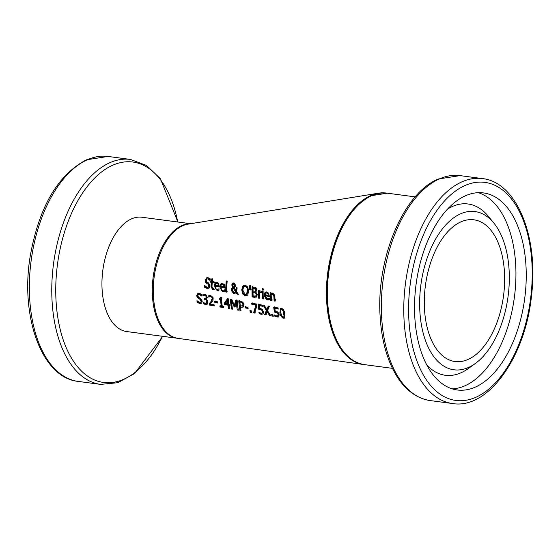<?xml version="1.0" encoding="UTF-8"?>
<svg xmlns="http://www.w3.org/2000/svg" width="560" height="560" viewBox="0 0 560 560"><rect width="100%" height="100%" fill="white"/><g stroke="black" fill="none" stroke-linecap="round" stroke-linejoin="round"><path stroke-width="0.84" d="M278.04 314.258L277.34 312.809L274.414 312.095A77.56 42.735 -82.4 0 1 273.7 307.146L278.054 307.923A78.274 43.127 97.6 0 0 278.208 309.057L274.869 308.462A77.728 42.833 97.6 0 0 275.24 311.024L277.9 312.018L279.125 314.454L278.873 316.589L278.25 317.086L274.883 316.274A77.504 42.707 -82.4 0 1 274.617 314.944L276.885 316.085L277.928 315.714L278.04 314.258L278.698 313.964L277.998 312.522L275.079 311.801L274.351 306.859M276.885 316.085L278.593 315.42L278.698 313.964M209.223 288.015L207.172 288.561L204.652 287.259A66.206 36.477 -82.4 0 1 204.729 285.523L207.13 287.35L208.439 287.133L208.929 285.957L208.061 284.165L205.499 282.226L205.163 280.21L206.71 277.781L208.054 277.669L210.238 278.831A67.032 36.939 97.6 0 0 210.077 280.525L207.984 278.915L207.067 278.985L206.241 280.273L207.095 282.128L208.628 283.003L210.007 285.943L209.223 288.015M218.197 289.198L219.016 288.757A68.6 37.8 97.6 0 0 218.988 290.178L216.993 290.444L214.172 285.859L215.089 282.947L216.538 282.142L218.708 283.402L219.205 286.216A68.621 37.814 97.6 0 0 219.177 286.937L215.159 286.146L216.132 288.932L216.993 289.31L219.009 288.834M213.738 289.576L212.646 289.583L211.015 286.72A67.256 37.065 -82.4 0 1 211.267 282.366L210.616 282.233A67.151 37.002 -82.4 0 1 210.7 281.127L211.358 281.26A67.256 37.065 -82.4 0 1 211.575 278.957L212.534 279.16A67.424 37.149 97.6 0 0 212.324 281.456L214.109 281.813A67.725 37.317 97.6 0 0 214.025 282.919L212.24 282.562A67.424 37.149 97.6 0 0 212.016 286.307L212.1 287.847L212.912 288.491L213.759 288.407A67.725 37.317 97.6 0 0 213.738 289.576M223.818 290.283L224.637 289.842A69.538 38.318 97.6 0 0 224.623 291.256L222.628 291.522L219.765 286.958L220.661 284.06L222.096 283.255L224.28 284.508L224.805 287.315A69.559 38.325 97.6 0 0 224.777 288.029L220.759 287.245L221.753 290.017L222.621 290.388L224.637 289.919M232.673 287.434L233.338 287.147L232.4 284.62L233.037 283.045L232.365 283.339L233.926 282.884L235.746 285.446L235.382 286.804L234.15 287.742L235.935 290.598L236.089 287.637L237.111 287.833A71.61 39.459 97.6 0 0 237.09 288.505L236.502 291.473L238.399 294.343L237.055 294.091L235.97 292.432L234.801 293.545L233.618 293.65L231.175 290.171L231.672 288.365L232.673 287.434L231.735 284.914L232.876 282.989M227.164 281.274A69.888 38.514 97.6 0 0 226.737 292.131L225.75 291.942A69.727 38.423 -82.4 0 1 226.191 281.078L227.164 281.274M256.592 296.94L254.366 297.332L252.119 296.912A74.095 40.831 -82.4 0 1 252.112 286.699L256.186 287.917L256.942 289.982L255.836 291.963A74.732 41.181 97.6 0 0 255.836 292.012L257.334 294.819L256.081 297.262M245.238 295.841L242.676 293.986L241.738 289.884L242.788 286.069L243.915 285.229L245.336 285.145L247.765 287.042L248.619 291.2L247.723 294.938L246.799 295.701L245.238 295.841L245.889 295.554L243.327 293.699L242.396 289.59L243.446 285.782L244.118 285.166M262.136 291.228L263.123 291.417A75.95 41.846 97.6 0 0 263.312 298.998L262.318 298.816A75.782 41.762 -82.4 0 1 262.136 291.228M250.803 285.978L250.46 289.961L249.753 289.821L249.655 285.747L250.803 285.978M259.238 292.901A75.299 41.496 97.6 0 0 259.399 298.27L258.405 298.088A75.138 41.405 -82.4 0 1 258.258 290.479L259.245 290.668A75.299 41.496 97.6 0 0 259.238 291.816L260.19 291.102L261.352 291.116A75.656 41.685 97.6 0 0 261.352 292.46L259.917 292.397L259.238 292.901M263.228 288.799A75.957 41.853 97.6 0 0 263.2 290.15L262.087 289.933A75.775 41.755 -82.4 0 1 262.115 288.582L263.228 288.799M214.697 301.287L217.686 301.826A68.306 37.639 97.6 0 0 217.805 303.016L214.809 302.477A67.809 37.366 -82.4 0 1 214.697 301.287M228.886 304.304L229.831 304.472A70.287 38.731 97.6 0 0 229.957 305.522L229.005 305.347A70.126 38.647 97.6 0 0 229.474 308.658L228.445 308.476A69.965 38.549 -82.4 0 1 227.983 305.165L224.483 304.535A69.391 38.234 -82.4 0 1 224.329 303.163L227.437 298.732L228.403 298.907A70.126 38.647 97.6 0 0 228.886 304.304M235.711 300.251L237.167 300.517A71.575 39.438 97.6 0 0 238.343 310.219L237.286 310.03A71.4 39.34 -82.4 0 1 236.229 301.693L234.801 307.027L234.157 306.915L231.49 300.832A70.623 38.913 97.6 0 0 232.491 309.19L231.504 309.015A70.462 38.822 -82.4 0 1 230.412 299.278L231.84 299.544L234.332 305.361L235.711 300.251M240.471 307.125A72.009 39.676 97.6 0 0 241.024 310.688L239.96 310.506A71.834 39.585 -82.4 0 1 238.77 300.811L242.872 302.169L244.048 304.682L243.614 306.705L242.963 307.202L240.471 307.125L243.278 307.027M249.9 310.485L251.181 310.716A73.71 40.614 97.6 0 0 251.503 312.529L250.222 312.305A73.5 40.502 -82.4 0 1 249.9 310.485M247.968 307.279A73.255 40.369 97.6 0 0 248.136 308.448L245.119 307.916A72.765 40.096 -82.4 0 1 244.965 306.74L247.968 307.279M262.234 309.246L263.424 311.703L263.13 313.852L261.345 314.433L259.14 313.537A74.956 41.307 -82.4 0 1 258.895 312.193L261.149 313.348L262.199 312.977L262.332 311.5L261.66 310.044L258.748 309.323A75.012 41.335 -82.4 0 1 258.118 304.339L262.465 305.123A75.719 41.727 97.6 0 0 262.598 306.264L259.266 305.669A75.18 41.426 97.6 0 0 259.588 308.245L262.234 309.246M261.149 313.348L262.857 312.683L262.99 311.213L262.318 309.757L259.406 309.036L258.769 304.052M254.681 313.082L253.54 312.879L255.927 305.067L251.832 304.325A73.962 40.754 -82.4 0 1 251.72 303.177L256.739 304.087A74.781 41.209 97.6 0 0 256.9 305.55L254.681 313.082M271.607 314.293L272.888 314.517A77.231 42.56 97.6 0 0 273.252 316.309L271.964 316.085A77.021 42.441 -82.4 0 1 271.607 314.293M266.294 310.513L263.2 305.256L264.404 305.473L266.784 309.596L268.219 306.159L269.36 306.362L267.519 310.667L270.9 315.903L269.682 315.693L267.029 311.591L265.741 315.007L264.593 314.811L266.294 310.513L266.952 310.219L263.851 304.969M281.631 308.371L283.276 309.337L284.445 311.682L284.942 313.803L284.389 318.171L282.394 317.905L280.385 315.098L279.832 312.914L280.588 308.448L281.631 308.371M378.483 193.186L187.957 224.147A57.652 31.773 97.6 0 0 153.405 296.254A57.652 31.773 97.6 0 0 177.905 338.345L363.412 364.49A86.485 47.656 -82.4 0 1 326.662 301.343A86.485 47.656 -82.4 0 1 378.476 193.193A86.485 47.656 -82.4 0 1 386.855 193.123M197.274 297.577L196.672 295.673L197.89 293.398L199.22 293.286L201.565 294.378A65.695 36.197 97.6 0 0 201.621 295.974L199.318 294.462L198.408 294.525L197.757 295.743L198.863 297.486L200.508 298.305L202.272 301.084L201.768 303.03L199.801 303.534L197.113 302.309A64.862 35.742 -82.4 0 1 196.952 300.678L199.598 302.4L200.648 302.337L201.152 301.728L200.095 299.404L197.274 297.577L197.925 297.29L197.372 294.651L198.233 293.286M205.667 298.424L206.857 297.514L206.458 295.673L205.492 295.183L202.909 295.981A65.905 36.316 -82.4 0 1 202.86 294.56L204.883 294.322L206.549 295.204L207.291 297.836L206.017 299.138A66.395 36.582 97.6 0 0 206.024 299.236L207.137 300.069L207.851 301.987L207.396 304.052L205.548 304.598L203.308 303.611A65.87 36.295 -82.4 0 1 203.154 302.232L205.345 303.464L206.486 303.135L206.766 301.693L206.164 300.181L204.498 299.53A66.136 36.442 -82.4 0 1 204.421 298.431L205.646 298.431L206.269 297.122L205.807 295.96L203.574 295.638L204.197 295.365M207.137 302.848L206.164 303.401L207.137 302.848L207.417 301.406L206.815 299.894L205.149 299.243L205.072 298.144M212.149 298.473L211.694 297.15L210.707 296.569L208.817 297.073A66.885 36.855 -82.4 0 1 208.754 295.645L210.735 295.421L213.143 298.004L212.961 300.503L210.238 304.143L214.137 304.843A67.655 37.282 97.6 0 0 214.284 305.956L209.377 305.081A66.857 36.841 -82.4 0 1 209.209 303.709L210.875 301.707L212.149 298.473L212.8 298.186L212.338 296.863L211.358 296.282L209.524 296.8M219.072 298.522L220.465 298.221L220.619 297.437L221.438 297.591A68.978 38.01 97.6 0 0 221.473 298.249A68.978 38.01 97.6 0 0 222.271 306.425L223.685 306.677A69.209 38.136 97.6 0 0 223.832 307.657L219.947 306.964A68.579 37.786 -82.4 0 1 219.807 305.984L221.249 306.243A68.81 37.919 -82.4 0 1 220.563 299.698L219.135 299.432A68.579 37.786 -82.4 0 1 219.072 298.522M221.27 297.15L220.465 298.221M268.464 298.704L269.248 298.277A76.944 42.399 97.6 0 0 269.325 299.656L266.329 299.572L264.208 295.47L264.915 292.649L266.301 291.872L268.562 293.09L269.262 295.813A76.958 42.406 97.6 0 0 269.283 296.513L265.216 295.75L267.274 298.809L269.843 297.983M270.473 300.321A77.126 42.497 -82.4 0 1 270.431 299.691A77.126 42.497 -82.4 0 1 270.207 292.768L271.194 292.957A77.287 42.588 97.6 0 0 271.201 293.804L272.972 293.076L274.862 296.31A77.889 42.917 97.6 0 0 275.023 299.824A77.889 42.917 97.6 0 0 275.114 301.175L274.113 300.993A77.728 42.833 -82.4 0 1 274.036 299.796A77.728 42.833 -82.4 0 1 273.889 296.716L273.651 294.987L272.727 294.252L271.222 294.882A77.287 42.588 97.6 0 0 271.418 299.719A77.287 42.588 97.6 0 0 271.467 300.503L270.473 300.321L271.117 300.034L270.858 292.481M364.091 364.574A86.485 47.656 -82.4 0 1 363.412 364.49M210.259 296.387L208.873 297.087M278.6 316.883L275.555 315.98L275.45 315.49M277.557 315.791L278.593 315.42M278.152 308.644L274.869 308.462M277.34 312.809L277.998 312.522M274.414 312.095L275.079 311.801M274.883 316.274L275.555 315.98M204.652 287.259L205.317 286.972L205.345 286.244M208.887 288.295L205.317 286.972M208.173 287.294L209.076 286.86L209.587 285.663L208.726 283.871L206.171 281.932L206.003 279.118L207.06 277.669M206.703 283.409L207.368 283.115M205.499 282.226L206.171 281.932M210.168 279.545L208.663 278.621L207.067 278.985M218.267 285.747L218.022 284.102L216.965 283.269L215.775 283.661L215.208 285.145L218.925 285.453L218.687 283.808L217.637 282.975L216.44 283.367M218.099 290.437L218.75 290.15L216.412 289.66L215.579 288.827L214.872 286.832L215.054 284.088L216.265 282.184M219.835 286.643L215.817 285.859L215.159 286.146M218.253 289.17L218.883 288.897M216.902 283.031L215.775 283.661M218.022 284.102L218.687 283.808M214.396 289.289L213.297 289.296L211.673 286.433L211.932 282.072L211.281 281.939L211.379 280.833M211.267 282.366L211.932 282.072M210.616 282.233L211.281 281.939M211.358 281.26L212.03 280.959L212.254 278.663M212.24 282.562L214.69 282.625M223.86 286.839L223.601 285.208L222.537 284.375L221.347 284.767L220.794 286.244L224.518 286.552L224.259 284.914L223.202 284.088L222.012 284.48M223.734 291.515L224.385 291.228L223.279 291.235C221.725 291.361 220.773 289.835 220.43 286.664L220.633 285.194L221.823 283.297M225.435 287.735L221.417 286.951L220.759 287.245M222.474 284.137L221.347 284.767M223.601 285.208L224.259 284.914M223.881 290.255L224.476 289.989M238.084 293.874L236.621 292.138L235.97 292.432M237.055 294.091L237.713 293.804M235.109 293.363L234.269 293.363L231.826 289.877L232.323 288.071L233.338 287.147M235.935 290.598L236.586 290.311L236.705 288.47M233.156 288.029L232.253 290.045L233.884 292.593L235.508 291.739L233.156 288.029L233.814 287.735L236.166 291.452L235.508 291.739M234.724 292.516L236.166 291.452M234.486 286.461L234.724 285.383L233.835 283.759L233.38 283.801L234.5 283.465L235.389 285.089L235.151 286.167L233.674 287.147L235.151 286.167M234.5 283.465L232.75 285.04L233.674 287.147M227.388 291.844L226.401 291.655L226.863 280.784M225.75 291.942L226.401 291.655M256.396 297.087L252.763 296.625L252.777 286.412M252.119 296.912L252.763 296.625M255.591 292.971L253.05 292.222L253.701 291.935L256.242 292.684L255.591 292.971L256.249 294.672L256.9 294.385L256.242 292.684M253.05 292.222A74.27 40.922 97.6 0 0 253.113 295.967L255.724 296.037L256.249 294.672M256.375 295.75L255.535 296.142L256.375 295.75L256.9 294.385M255.493 288.813L253.099 288.078L253.764 287.784L256.144 288.519L255.493 288.813L255.864 289.961L256.522 289.674L256.144 288.519M253.099 288.078A74.27 40.922 97.6 0 0 253.05 291.088L255.416 291.2L255.864 289.961M255.689 291.081L256.522 289.674M246.19 294.595L247.534 290.997L246.96 287.756L245.287 286.349L244.272 286.426L243.53 287.091L242.816 290.087L245.21 294.679L246.841 294.308L248.192 290.71L247.618 287.469L245.945 286.055L244.944 286.132M247.1 295.533L245.889 295.554M242.788 286.069L243.446 285.782M262.318 298.816L262.969 298.529L262.794 290.941M263.963 298.711L262.969 298.529M251.118 289.667L250.411 289.534L250.313 285.46M249.753 289.821L250.411 289.534M266.98 299.285L269.962 299.369L266.98 299.285L264.859 295.183L266.028 291.914M269.934 296.226L265.867 295.463L265.216 295.75M268.52 298.676L269.115 298.417M267.925 293.769L266.812 292.964L265.65 293.342L265.188 294.77L268.289 295.358L267.925 293.769L268.576 293.482L267.463 292.677L266.301 293.055M268.289 295.358L268.94 295.071L268.576 293.482M266.735 292.726L265.65 293.342M261.352 291.991L259.917 292.397M260.043 297.983L259.056 297.801L258.916 290.192M259.238 291.816L260.519 290.997M258.405 298.088L259.056 297.801M275.765 300.888L274.764 300.706L274.302 294.7L273.378 293.965L271.999 294.343M274.113 300.993L274.764 300.706M271.201 293.804L272.384 293.076M272.118 300.216L271.117 300.034M263.858 289.863L262.745 289.646L262.773 288.288M262.087 289.933L262.745 289.646M204.379 295.295L203.623 295.708M203.56 295.694L203.511 294.273M207.123 304.325L203.959 303.324L203.896 302.792M203.308 303.611L203.959 303.324M204.498 299.53L205.149 299.243M201.586 295.036L199.969 294.175L198.408 294.525M201.488 303.275L197.764 302.022L197.694 301.385M200.641 302.344L201.523 301.903L201.845 300.804L200.746 299.117L197.925 297.29M198.632 298.69L199.283 298.403M197.113 302.309L197.764 302.022M214.809 302.477L215.46 302.19L215.348 301M217.763 302.603L215.46 302.19M209.468 296.786L209.405 295.358M214.228 305.543L210.035 304.794L209.86 303.422L211.526 301.42L212.8 298.186M209.377 305.081L210.035 304.794M209.209 303.709L209.86 303.422M225.197 303.639L228.515 303.835L228.151 299.999L225.197 303.639M229.901 305.102L229.005 305.347M229.411 308.238L228.641 304.878L225.134 304.248L224.98 302.876L228.088 298.445M228.445 308.476L229.103 308.182M224.329 303.163L224.98 302.876M227.983 305.165L228.641 304.878M224.483 304.535L225.134 304.248M227.864 304.122A69.965 38.549 -82.4 0 1 227.5 300.286M223.769 307.237L220.598 306.677L220.458 305.697M221.249 306.243L221.907 305.956L221.214 299.411L219.786 299.145L219.723 298.235M219.947 306.964L220.598 306.677M220.563 299.698L221.214 299.411M219.135 299.432L219.786 299.145M238.273 309.799L236.88 301.406L236.229 301.693M237.286 310.03L237.944 309.743M234.332 305.361L234.983 305.074L236.362 299.964M235.459 306.74L234.815 306.621L232.141 300.545L231.49 300.832M234.157 306.915L234.815 306.621M231.504 309.015L232.162 308.721L231.063 298.991M240.954 310.268L239.421 300.524M241.437 302.008L239.911 302.141A72.009 39.676 97.6 0 0 240.331 306.026L243.327 305.592L243.607 304.234L242.879 302.638L241.437 302.008L239.911 302.141M240.786 302.295L242.228 302.925L242.949 304.521L242.333 306.145L243.327 305.592M239.96 310.506L240.625 310.212M250.222 312.305L250.88 312.011L250.565 310.198M251.426 312.102L250.88 312.011M248.073 308.035L245.777 307.629L245.616 306.453M245.119 307.916L245.777 307.629M262.843 314.153L259.805 313.243L259.707 312.739M259.14 313.537L259.805 313.243M261.814 313.054L262.857 312.683M261.66 310.044L262.318 309.757M259.266 305.669L262.549 305.851M258.748 309.323L259.406 309.036M255.346 312.788L254.205 312.592L256.578 304.78L252.483 304.038L252.371 302.89M253.54 312.879L254.205 312.592M255.927 305.067L256.578 304.78M251.832 304.325L252.483 304.038M271.964 316.085L272.636 315.791L272.272 313.999M273.161 315.882L272.636 315.791M270.585 315.441L267.687 311.297L267.029 311.591M266.413 314.713L265.258 314.517L266.952 310.219M266.784 309.596L267.442 309.309L268.877 305.872M264.593 314.811L265.258 314.517M269.682 315.693L270.347 315.399M284.69 317.975L282.401 317.107L281.274 315.392L280.294 310.1L280.938 308.35M281.771 309.442L280.735 310.247L280.924 313.103L281.729 315.994L283.143 317.212L284.116 316.435L283.087 310.646L281.218 309.484L282.429 309.155L283.745 310.359L284.788 316.141L283.815 316.918M283.143 317.212L284.333 316.89M190.624 223.713L141.918 217.245A57.652 31.773 97.6 0 0 131.516 218.883A57.652 31.773 97.6 0 0 102.025 279.475A57.652 31.773 97.6 0 0 126.742 331.555L177.576 338.296M460.985 221.823A71.491 39.396 97.6 0 0 424.417 296.961A71.491 39.396 97.6 0 0 455.063 361.536A71.491 39.396 97.6 0 0 503.524 295.855A71.491 39.396 97.6 0 0 473.886 219.8A71.491 39.396 97.6 0 0 460.985 221.823M465.542 195.734A99.4 54.768 -82.4 0 1 483.476 192.92A99.4 54.768 -82.4 0 1 524.685 298.662A99.4 54.768 -82.4 0 1 457.303 389.984A99.4 54.768 -82.4 0 1 414.694 300.202A99.4 54.768 -82.4 0 1 465.542 195.734M460.579 213.815A79.807 43.974 97.6 0 0 420.245 316.295A79.807 43.974 97.6 0 0 475.314 363.489A79.807 43.974 97.6 0 0 508.067 296.457A79.807 43.974 97.6 0 0 493.948 223.195A79.807 43.974 97.6 0 0 460.579 213.815M275.954 312.144L276.619 311.85M277.095 317.163L277.767 316.869M207.172 288.561L207.83 288.267M208.929 285.957L209.587 285.663M208.061 284.165L208.726 283.871M205.163 280.21L205.842 279.909M207.984 278.915L208.663 278.621M216.965 283.269L217.637 282.975M216.993 290.444L217.644 290.157M214.172 285.859L214.837 285.572M211.015 286.72L211.673 286.433M212.646 289.583L213.297 289.296M222.537 284.375L223.202 284.088M222.628 291.522L223.279 291.235M219.765 286.958L220.43 286.664M233.618 293.65L234.269 293.363M231.175 290.171L231.826 289.877M231.672 288.365L232.323 288.071M231.735 284.914L232.4 284.62M234.724 285.383L235.389 285.089M254.366 297.332L255.017 297.045M254.226 292.446L254.877 292.159M254.086 288.267L254.744 287.98M247.534 290.997L248.192 290.71M245.287 286.349L245.945 286.055M246.96 287.756L247.618 287.469M241.738 289.884L242.396 289.59M242.676 293.986L243.327 293.699M264.208 295.47L264.859 295.183M267.351 299.908L267.995 299.621M268.45 299.908L269.101 299.621M266.812 292.964L267.463 292.677M260.771 292.292L261.352 292.033M273.889 296.716L274.54 296.429M273.651 294.987L274.302 294.7M272.727 294.252L273.378 293.965M272.069 299.432L271.082 299.404M275.674 299.537L274.687 299.509M204.841 295.47L205.492 295.183M205.548 304.598L206.206 304.311M205.807 295.96L206.458 295.673M206.269 297.122L206.92 296.835M206.766 301.693L207.417 301.406M206.164 300.181L206.815 299.894M204.946 299.614L205.597 299.327M207.942 297.549L206.857 297.514M198.527 297.276L197.911 297.255M199.801 303.534L200.452 303.247M199.318 294.462L199.969 294.175M196.672 295.673L197.323 295.386M200.095 299.404L200.746 299.117M201.194 301.091L201.845 300.804M213.08 297.703L212.73 297.696M210.707 296.569L211.358 296.282M211.694 297.15L212.338 296.863M210.875 301.707L211.526 301.42M222.124 297.969L221.116 297.941M242.949 304.521L243.607 304.234M242.228 302.925L242.879 302.638M241.367 307.286L242.025 306.999M261.345 314.433L262.01 314.139M262.332 311.5L262.99 311.213M260.288 309.372L260.946 309.085M283.367 318.248L284.046 317.947M279.832 312.914L280.497 312.62M283.087 310.646L283.745 310.359M284.116 316.435L284.788 316.141M190.204 223.783A57.652 31.773 97.6 0 0 181.867 225.568A57.652 31.773 97.6 0 0 152.376 286.16A57.652 31.773 97.6 0 0 177.093 338.24M108.045 156.45L86.352 159.831C57.666 175.014 38.941 207.207 30.177 256.41C20.055 317.135 42.028 377.86 78.169 381.402A113.463 62.524 -82.4 0 1 29.533 278.915A113.463 62.524 -82.4 0 1 87.57 159.663A113.463 62.524 -82.4 0 1 108.045 156.45L130.459 159.425A113.463 62.524 97.6 0 0 109.991 162.638A113.463 62.524 97.6 0 0 51.947 281.89A113.463 62.524 97.6 0 0 100.59 384.384L117.747 382.725L134.491 373.59L162.722 336.336M162.554 336.308A111.188 61.271 -82.4 0 1 61.635 334.796A111.188 61.271 -82.4 0 1 112.791 165.193A111.188 61.271 -82.4 0 1 177.737 222.005M371.735 195.636A86.485 47.656 -82.4 0 1 387.338 193.186L371.329 195.692C349.496 207.221 335.23 232.085 328.524 270.291C325.297 293.321 326.809 313.978 333.053 332.276C340.165 351.561 350.672 362.348 364.574 364.644A86.485 47.656 -82.4 0 1 327.502 286.524A86.485 47.656 -82.4 0 1 371.735 195.636M465.024 185.521A110.005 60.62 -82.4 0 1 526.4 320.957A110.005 60.62 -82.4 0 1 419.748 367.878A110.005 60.62 -82.4 0 1 465.024 185.521M461.993 181.811A113.463 62.524 97.6 0 0 403.949 301.056A113.463 62.524 97.6 0 0 452.592 403.55C488.404 409.563 525.469 356.671 531.545 295.414C538.755 237.237 516.845 182.105 482.461 178.598A113.463 62.524 97.6 0 0 461.993 181.811M439.579 178.836A113.463 62.524 -82.4 0 1 460.047 175.616L438.354 178.997C403.151 193.109 375.921 259.203 380.177 317.058C381.304 335.272 384.895 351.295 390.95 365.134C400.351 386.015 413.427 397.831 430.178 400.575A113.463 62.524 -82.4 0 1 381.535 298.081A113.463 62.524 -82.4 0 1 439.579 178.836M493.948 223.195L488.6 216.594A86.394 47.607 97.6 0 0 452.48 206.444A86.394 47.607 97.6 0 0 447.573 209.041M426.86 365.057A86.394 47.607 97.6 0 0 468.433 368.466L475.314 363.489M452.214 388.857A99.4 54.768 97.6 0 0 514.381 297.297A99.4 54.768 97.6 0 0 478.261 192.682M278.25 315.728L277.578 316.022M244.272 286.426L244.895 286.153M210.091 296.457L209.44 296.744M262.507 312.991L261.842 313.285M78.169 381.402L100.59 384.384M177.905 222.026L160.37 178.696L146.594 165.501L130.459 159.425M415.212 196.882L387.338 193.186M392.441 368.347L364.574 364.644M482.461 178.598L460.047 175.616M452.592 403.55L430.178 400.575"/></g></svg>
